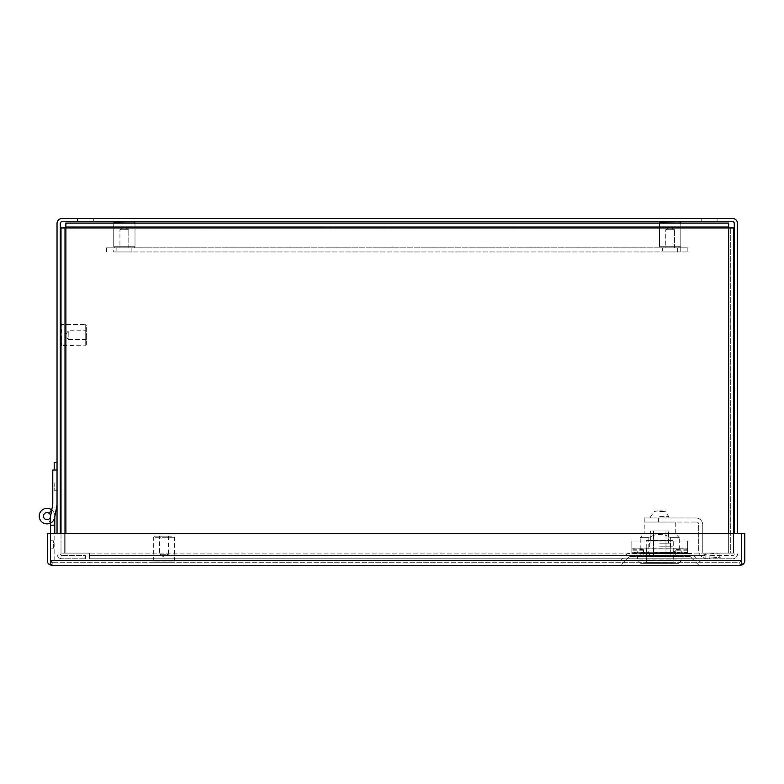 <?xml version="1.0" encoding="UTF-8"?>
<svg xmlns="http://www.w3.org/2000/svg" width="784" height="784" viewBox="0 0 784 784"><rect width="100%" height="100%" fill="white"/><g stroke="black" fill="none" stroke-linecap="round" stroke-linejoin="round"><path stroke-width="0.59" stroke-dasharray="3.92 2.94" d="M61.005 533.6L61.005 553.102L89.415 553.102L89.415 555.542L89.415 553.102L61.005 553.102L61.005 227.948L61.005 553.102L61.005 227.948L64.239 227.948L64.239 553.102L89.415 553.102L89.415 553.896L89.415 553.102L61.005 553.102L64.239 553.102L64.239 227.948L64.239 553.102L64.239 227.948L61.005 227.948L65.876 227.948L65.876 223.068L728.669 223.068L728.669 227.948L728.669 223.068L65.876 223.068L65.876 227.948L64.239 227.948L65.876 227.948L65.876 226.302L728.669 226.302L65.876 226.302L728.669 226.302L728.669 227.948L733.54 227.948L730.316 227.948L730.316 553.102L730.316 227.948L728.669 227.948L733.54 227.948L733.54 553.102L733.54 227.948L733.54 553.102L730.316 553.102L730.316 227.948L730.316 553.102L705.13 553.102L705.13 555.542L705.13 553.102L733.54 553.102L728.669 553.102L733.54 553.102L733.54 533.6M89.415 555.542L705.13 555.542L89.415 555.542L705.13 555.542L89.415 555.542L89.415 558.776L705.13 558.776L705.13 553.896L705.13 558.776L705.13 555.542L705.13 558.776L89.415 558.776L705.13 558.776L89.415 558.776L89.415 555.542M728.669 226.302L65.876 226.302L65.876 223.068L728.669 223.068L728.669 226.302M93.325 218.53L93.325 221.764L77.449 221.764L93.325 221.764L77.449 221.764L93.325 221.764L93.325 218.53L77.449 218.53L77.449 221.764L77.449 218.53L93.325 218.53M717.095 218.53L717.095 221.764L701.219 221.764L717.095 221.764L701.219 221.764L717.095 221.764L717.095 218.53L701.219 218.53L701.219 221.764L701.219 218.53L717.095 218.53M54.194 470.028L54.194 462.599L54.194 470.028L57.036 470.028L57.036 462.599L57.036 504.818L57.036 470.028L52.783 470.028L57.036 470.028L57.036 504.818L54.664 517.558A7.801 7.801 0 0 1 39.2 516.127A7.801 7.801 0 0 1 51.705 509.914A7.801 7.801 0 0 0 47.001 508.336A7.801 7.801 0 0 1 51.705 509.914L49.098 513.275A3.548 3.548 0 0 0 43.453 516.127A3.548 3.548 0 0 0 47.001 519.674A3.548 3.548 0 0 0 50.539 516.127A3.548 3.548 0 0 0 47.001 512.589A3.548 3.548 0 0 0 43.453 516.127A3.548 3.548 0 0 0 47.001 519.674A3.548 3.548 0 0 1 43.453 516.127A3.548 3.548 0 0 1 47.001 512.589A3.548 3.548 0 0 0 43.453 516.127A3.548 3.548 0 0 0 50.48 516.783A3.548 3.548 0 0 1 43.453 516.127A3.548 3.548 0 0 1 49.098 513.275A3.548 3.548 0 0 0 47.001 512.589A3.548 3.548 0 0 1 49.098 513.275L51.705 509.914L49.098 513.275A3.548 3.548 0 0 0 43.453 516.127A3.548 3.548 0 0 0 50.48 516.783A3.548 3.548 0 0 1 43.453 516.127A3.548 3.548 0 0 1 47.001 512.589A3.548 3.548 0 0 1 50.539 516.127A3.548 3.548 0 0 0 47.001 512.589A3.548 3.548 0 0 1 50.539 516.127A3.548 3.548 0 0 1 47.001 519.674A3.548 3.548 0 0 0 48.471 519.351L50.235 523.222A7.801 7.801 0 0 1 39.2 516.127A7.801 7.801 0 0 1 47.001 508.336A7.801 7.801 0 0 0 39.2 516.127A7.801 7.801 0 0 0 54.664 517.558L56.615 507.062L52.293 507.062L50.48 516.783L52.783 504.426L52.783 470.028L57.036 470.028L54.194 470.028L57.036 470.028L54.194 470.028L54.194 462.599L57.036 462.599L54.194 462.599L54.194 470.028L54.194 462.599L54.194 470.028L54.194 462.599L57.036 462.599M54.194 482.875L54.194 490.304L57.036 490.304L57.036 482.875L57.036 490.304L57.036 482.875L57.036 490.304L54.194 490.304L54.194 482.875L57.036 482.875L54.194 482.875L54.194 490.304L54.194 482.875M737.509 533.6L737.509 223.411A4.88 4.88 0 0 0 732.638 218.53L61.907 218.53A4.88 4.88 0 0 0 57.036 223.411L57.036 533.6M61.907 558.776A4.88 4.88 0 0 1 57.036 553.896A4.88 4.88 0 0 0 61.907 558.776L85.387 558.776L61.907 558.776M85.387 558.776L85.387 555.542L61.907 555.542L85.387 555.542L85.387 558.776M61.907 555.542A1.646 1.646 0 0 1 60.27 553.896A1.646 1.646 0 0 0 61.907 555.542M60.27 533.6L60.27 223.411A1.646 1.646 0 0 1 61.907 221.764L732.638 221.764A1.646 1.646 0 0 1 734.285 223.411L734.285 533.6M734.285 553.896A1.646 1.646 0 0 1 732.638 555.542L709.157 555.542L732.638 555.542A1.646 1.646 0 0 0 734.285 553.896M709.157 555.542L709.157 558.776L732.638 558.776L709.157 558.776L709.157 555.542M737.509 553.896A4.88 4.88 0 0 1 732.638 558.776A4.88 4.88 0 0 0 737.509 553.896M113.739 223.068L113.739 246.715L114.876 247.852L113.739 246.715L135.005 246.715L133.868 247.852L114.876 247.852L133.868 247.852L114.876 247.852L133.868 247.852L135.005 246.715L113.739 246.715L113.739 222.901L135.005 222.901L113.739 222.901L135.005 222.901L135.005 246.715L113.739 246.715L135.005 246.715L135.005 223.068M133.868 221.764L114.876 221.764L133.868 221.764L114.876 221.764L133.868 221.764L135.005 222.901M114.876 221.764L113.739 222.901M128.801 247.852L128.801 229.702L119.942 229.702L128.801 229.702L119.942 229.702L128.801 229.702L124.372 227.046L119.942 229.702L119.942 247.852L128.801 247.852L119.942 247.852L119.942 229.702L124.372 227.046L128.801 229.702L128.801 247.852L119.942 247.852L128.801 247.852M646.682 540.323L672.799 540.323L646.682 540.323L659.736 540.764L646.232 540.764L646.232 561.981L673.25 561.981L646.232 561.981L644.889 563.314L674.583 563.314L644.889 563.314M672.799 540.323L659.736 540.764L673.25 540.764L673.25 561.981L674.583 563.314M659.736 530.944L668.781 530.944L659.736 530.944M659.736 540.323L668.781 540.323L659.736 540.323M640.763 563.314L678.719 563.314L640.763 563.314L637.412 559.972L682.07 559.972L637.412 559.972L637.412 556.62L682.07 556.62L637.412 556.62M678.719 563.314L682.07 559.972L682.07 556.62M659.736 543.224L670.124 543.224L659.736 543.224M659.736 546.801L673.025 546.801L659.736 546.801M665.988 532.581L665.988 530.944L665.881 533.62L675.259 533.62L644.223 533.62L640.205 537.638L648.799 537.638L640.205 537.638L640.205 549.476L643.105 549.476L640.205 549.476M675.259 522.046L665.234 522.046L675.259 522.046L675.259 533.62L679.277 537.638L670.673 537.638C663.411 533.306 656.12 533.306 648.799 537.638L648.799 552.651L646.281 551.965L646.281 552.985L653.493 553.69L653.493 556.62L676.376 556.62L643.105 556.62L653.493 556.62L653.493 553.318L665.988 553.318L665.988 556.62L665.988 553.69L673.201 552.985L673.201 551.965L675.926 550.887L675.926 549.819L675.926 552.818L687.646 552.818L675.926 552.838L681.6 551.73L681.972 552.651L675.926 553.788L687.646 553.788L675.926 553.788M673.201 551.965L670.673 552.651L670.673 537.638L679.277 537.638L679.277 549.476L676.376 549.476L679.277 549.476M670.673 553.69L670.673 537.638L665.988 535.462L665.881 533.62M644.223 522.046L644.223 517.959L644.223 522.046L696.653 522.046L644.223 522.046L665.234 522.046L644.223 522.046L644.223 533.62L653.601 533.62L653.493 530.944L653.493 532.581M643.556 553.749L631.835 553.749L643.556 553.749L643.556 550.799L643.556 551.887L646.281 552.985M659.736 552.377L673.133 552.377L659.736 552.377M687.646 553.788L687.646 549.819L687.646 552.681L681.972 551.73M643.556 553.788L643.556 552.651L637.882 551.73L631.835 552.838L643.556 552.818L631.835 552.838L631.835 541.029L631.835 548.114L687.646 548.114L687.646 553.729L687.646 550.799L687.646 553.72L631.835 553.72L631.835 550.799L631.835 553.72M643.556 552.651L643.556 549.819L643.556 550.887L646.281 551.965M646.447 562.422L659.736 562.422L646.447 562.422L646.349 553.494L646.447 562.422L673.035 562.422L673.133 553.494L673.035 562.422L646.447 562.422M706.982 558.326A7.83 7.83 0 0 1 698.701 550.505L698.701 524.084A2.038 2.038 0 0 0 696.653 522.046A2.038 2.038 0 0 1 698.701 524.084L698.701 550.505A7.83 7.83 0 0 0 706.982 558.326L706.982 558.326M720.672 553.024L705.002 554.396A2.038 2.038 0 0 1 702.778 552.367A2.038 2.038 0 0 0 705.002 554.396L720.672 553.024L721.025 557.101L719.33 557.248L721.025 557.101M718.977 553.181L719.33 557.248L707.09 558.316L719.33 557.248L718.977 553.181M659.736 517.959L668.811 517.959L659.736 517.959M659.736 510.874L661.647 510.874L659.736 510.874M675.7 555.954L676.376 556.62L675.7 555.954L675.7 550.143L676.376 549.476L675.7 550.143L675.7 555.954M653.601 533.62L653.493 535.462L648.799 537.638L648.799 553.69M643.105 556.62L643.782 555.954L643.782 550.143L643.105 549.476L643.782 550.143L643.782 555.954L643.105 556.62M670.673 552.651L665.988 552.651L665.988 535.462M673.201 552.985L675.926 551.887L675.926 550.799L675.926 553.749M653.493 535.462L653.493 552.651L648.799 552.651M665.988 530.944L653.493 530.944L665.988 530.944M665.988 552.651L665.988 533.669M687.646 552.681L631.835 552.681L687.646 552.691L687.646 541.029L687.646 548.114L631.835 548.114L631.835 553.729L687.646 553.72M653.493 552.651L665.988 552.269M643.556 550.887L643.556 551.887M643.556 553.582L637.5 552.651L631.835 553.788M631.835 553.582L631.835 552.651M687.646 553.582L681.972 552.651M675.926 550.887L675.926 551.887M675.926 553.582L675.926 552.651M653.493 533.669L653.493 552.269M631.835 541.029L687.646 541.029L631.835 541.029M702.778 524.917L702.778 552.367L702.778 524.917A6.958 6.958 0 0 0 695.82 517.959A6.958 6.958 0 0 1 702.778 524.917M658.403 517.959L695.82 517.959L644.223 517.959L658.403 517.959L658.403 522.046L658.403 517.959M646.447 553.494L673.035 553.494L646.447 553.494M690.302 556.62L629.18 556.62L690.302 556.62L699.142 565.47L620.34 565.47L699.142 565.47M629.18 556.62L620.34 565.47M670.114 556.62L670.114 553.386L670.114 556.62L640.175 556.62L670.114 556.62M679.307 553.386L670.114 553.386L679.307 553.386L679.307 556.62M53.381 548.202L53.381 540.774L50.539 540.774L50.539 548.202L50.539 540.774L50.539 548.202L50.539 540.774L53.381 540.774L53.381 548.202L50.539 548.202L53.381 548.202L53.381 540.774L53.381 548.202M691.635 553.386L627.847 553.386L691.635 553.386L700.484 562.236L618.997 562.236L700.484 562.236M627.847 553.386L618.997 562.236M50.548 563.088L50.548 564.666L50.548 563.098L52.175 565.47L739.92 565.47L739.929 562.236L52.175 562.236L739.92 562.236L739.92 565.47L739.92 562.236L741.556 560.589L741.566 564.666L741.566 533.6L741.566 560.589L739.929 562.236L739.929 565.47A4.88 4.88 0 0 1 739.92 565.47L739.92 562.236L741.556 560.589L739.929 562.236L739.929 565.47L742.605 564.666A4.88 4.88 0 0 0 744.8 560.589L744.8 533.6L741.566 533.6L741.566 560.589L741.566 533.6L50.548 533.6L50.548 563.098L50.548 533.6L50.548 560.589L52.185 562.236L52.175 565.47L50.548 564.666L50.548 560.589L52.185 562.236L50.548 560.589L50.539 563.098L52.175 565.47L52.185 562.236L52.185 565.47L52.185 562.236L52.185 565.47L52.185 562.236L50.539 560.589L50.539 533.6L47.305 533.6L47.305 560.589A4.88 4.88 0 0 0 49.5 564.666L52.156 565.47L50.539 563.098L49.5 564.666M742.605 564.666L741.576 563.098L739.939 565.47L741.566 564.666L741.566 563.098L739.92 565.47M649.368 556.62L649.368 553.386L670.114 553.386L640.175 553.386L649.368 553.386L649.368 556.62M741.566 533.6L50.548 533.6L741.566 533.6M739.939 565.47L741.566 563.098L739.949 565.47M52.175 565.47L50.539 563.098M54.792 533.6L54.664 517.558A7.801 7.801 0 0 1 47.001 523.928A7.801 7.801 0 0 0 50.235 523.222L48.471 519.351A3.548 3.548 0 0 1 43.453 516.127A3.548 3.548 0 0 1 47.001 512.589A3.548 3.548 0 0 0 43.453 516.127A3.548 3.548 0 0 0 47.001 519.674A3.548 3.548 0 0 0 50.539 516.127A3.548 3.548 0 0 0 47.001 512.589A3.548 3.548 0 0 0 43.453 516.127A3.548 3.548 0 0 0 47.001 519.674A3.548 3.548 0 0 1 43.453 516.127A3.548 3.548 0 0 1 47.001 512.589A3.548 3.548 0 0 0 43.453 516.127A3.548 3.548 0 0 0 50.48 516.783L52.293 507.062L56.615 507.062L52.293 507.062L50.48 516.783A3.548 3.548 0 0 1 43.453 516.127A3.548 3.548 0 0 1 49.098 513.275A3.548 3.548 0 0 0 47.001 512.589A3.548 3.548 0 0 1 49.098 513.275L51.705 509.914A7.801 7.801 0 0 0 39.2 516.127A7.801 7.801 0 0 0 47.001 523.928A7.801 7.801 0 0 1 39.2 516.127A7.801 7.801 0 0 1 51.705 509.914L49.098 513.275M50.539 533.6L50.539 562.236L54.792 562.236L50.539 562.236L50.539 525.202L54.792 525.202L54.792 562.236L50.539 562.236L50.539 516.127A3.548 3.548 0 0 0 47.001 512.589A3.548 3.548 0 0 0 43.453 516.127A3.548 3.548 0 0 0 50.48 516.783A3.548 3.548 0 0 1 43.453 516.127A3.548 3.548 0 0 1 47.001 512.589A3.548 3.548 0 0 1 50.539 516.127L50.539 525.202L54.792 525.202L54.792 562.236L50.539 562.236L50.539 525.202L54.792 525.202L54.792 516.127A7.801 7.801 0 0 0 47.001 508.336A7.801 7.801 0 0 1 51.705 509.914A7.801 7.801 0 0 0 47.001 508.336A7.801 7.801 0 0 1 51.705 509.914M50.539 523.075L50.539 516.46M51.754 509.953A7.801 7.801 0 0 1 54.792 516.127L54.792 525.202L50.539 525.202L54.792 525.202M57.036 470.028L57.036 504.818L54.664 517.558A7.801 7.801 0 0 1 39.2 516.127A7.801 7.801 0 0 1 47.001 508.336A7.801 7.801 0 0 0 39.2 516.127A7.801 7.801 0 0 0 47.001 523.928A7.801 7.801 0 0 1 39.2 516.127A7.801 7.801 0 0 1 47.001 508.336A7.801 7.801 0 0 0 39.2 516.127A7.801 7.801 0 0 0 47.001 523.928A7.801 7.801 0 0 1 39.2 516.127A7.801 7.801 0 0 1 47.001 508.336A7.801 7.801 0 0 1 54.792 516.127A7.801 7.801 0 0 0 47.001 508.336A7.801 7.801 0 0 0 39.2 516.127A7.801 7.801 0 0 0 54.664 517.558A7.801 7.801 0 0 1 47.001 523.928A7.801 7.801 0 0 0 50.235 523.222A7.801 7.801 0 0 1 47.001 523.928A7.801 7.801 0 0 0 54.664 517.558L56.615 507.062L52.293 507.062L50.48 516.783L52.783 504.426L52.783 470.028L52.783 504.426M54.792 516.852L54.664 517.558L54.792 516.852M50.48 516.783L52.293 507.062M48.471 519.351L50.235 523.222L48.471 519.351A3.548 3.548 0 0 1 47.001 519.674A3.548 3.548 0 0 0 48.471 519.351M50.539 516.127L50.539 525.202M174.587 537.285L153.321 537.285L153.321 561.099L174.587 561.099L153.321 561.099L154.458 562.236L173.45 562.236L174.587 561.099L174.587 537.285L173.45 536.148L154.458 536.148L153.321 537.285L174.587 537.285M168.384 536.148L168.384 554.298L159.524 554.298L168.384 554.298L163.954 556.954L159.524 554.298L159.524 536.148L168.384 536.148L159.524 536.148M154.458 536.148L173.45 536.148M173.45 562.236L154.458 562.236M86.348 344.676L86.348 325.683L86.348 344.676L85.221 345.813L85.221 324.547L61.397 324.547L61.397 345.813L61.005 324.948M86.348 325.683L85.221 324.547L85.221 345.813L61.005 345.411M60.27 325.683L60.27 344.676L60.27 325.683M86.348 339.609L68.208 339.609L68.208 330.75L68.208 339.609L65.542 335.18L68.208 330.75L86.348 330.75L86.348 339.609L86.348 330.75M677.69 247.852L677.69 251.938L662.656 251.938L677.69 251.938L662.656 251.938L677.69 251.938L677.69 247.852L662.656 247.852L662.656 251.938L662.656 247.852L677.69 247.852M131.888 247.852L131.888 251.938L116.855 251.938L131.888 251.938L116.855 251.938L131.888 251.938L131.888 247.852L116.855 247.852L116.855 251.938L116.855 247.852L131.888 247.852M113.709 251.938L687.862 251.938L113.709 251.938L113.709 247.852L106.624 247.852L106.624 251.938L106.624 247.852L687.862 247.852L113.709 247.852L113.709 251.938M687.862 251.938L687.862 247.852L687.862 251.938M659.54 223.068L659.54 246.715L660.677 247.852L659.54 246.715L680.806 246.715L679.669 247.852L660.677 247.852L679.669 247.852L660.677 247.852L679.669 247.852L680.806 246.715L659.54 246.715L659.54 222.901L680.806 222.901L659.54 222.901L680.806 222.901L680.806 246.715L659.54 246.715L680.806 246.715L680.806 223.068M679.669 221.764L660.677 221.764L679.669 221.764L660.677 221.764L679.669 221.764L680.806 222.901M660.677 221.764L659.54 222.901M674.603 247.852L674.603 229.702L665.743 229.702L674.603 229.702L665.743 229.702L674.603 229.702L670.173 227.046L665.743 229.702L665.743 247.852L674.603 247.852L665.743 247.852L665.743 229.702L670.173 227.046L674.603 229.702L674.603 247.852L665.743 247.852L674.603 247.852M705.13 553.896L89.415 553.896L705.13 553.896M728.669 533.6L728.669 227.948L65.876 227.948L65.876 553.102L65.876 227.948L728.669 227.948L728.669 553.102L728.669 227.948L65.876 227.948L65.876 533.6M659.736 516.607L668.811 516.607L659.736 516.607M659.736 511.491L665.204 511.491L659.736 511.491M631.835 548.947L687.646 548.947M637.882 551.73L637.882 552.651M637.5 552.651L637.5 551.73M681.6 552.651L681.6 551.73M50.548 560.589L741.556 560.589M47.001 512.589A3.548 3.548 0 0 0 43.453 516.127A3.548 3.548 0 0 0 47.001 519.674A3.548 3.548 0 0 0 50.539 516.127A3.548 3.548 0 0 0 47.001 512.589A3.548 3.548 0 0 0 43.453 516.127A3.548 3.548 0 0 0 47.001 519.674A3.548 3.548 0 0 1 43.453 516.127A3.548 3.548 0 0 1 47.001 512.589A3.548 3.548 0 0 1 50.539 516.127A3.548 3.548 0 0 1 47.001 519.674A3.548 3.548 0 0 0 50.539 516.127A3.548 3.548 0 0 0 47.001 512.589M680.777 247.852L680.777 251.938L680.777 247.852M668.781 540.323L668.781 530.944M650.926 543.224L650.926 530.944M649.358 546.801L649.358 543.224M646.457 552.377L646.457 546.801M646.349 553.494L646.349 552.377M657.835 510.874L654.277 511.491L650.671 516.607L650.671 517.959M650.7 540.323L650.7 530.944M668.556 543.224L668.556 530.944M670.124 546.801L670.124 543.224M687.646 550.799L675.926 550.799M643.556 550.799L631.835 550.799M687.646 549.819L675.926 549.819M643.556 549.819L631.835 549.819M673.025 552.377L673.025 546.801M673.133 553.494L673.133 552.377M661.647 510.874L665.204 511.491L668.811 516.607L668.811 517.959M640.175 553.386L640.175 556.62"/><path stroke-width="1.18" d="M733.54 533.6L733.54 227.948L728.669 227.948L728.669 223.068L65.876 223.068L65.876 227.948L61.005 227.948L61.005 533.6M57.036 462.599L54.194 462.599L54.194 470.028M57.036 533.6L57.036 223.411A4.88 4.88 0 0 1 61.907 218.53L732.638 218.53A4.88 4.88 0 0 1 737.509 223.411L737.509 533.6M734.285 533.6L734.285 223.411A1.646 1.646 0 0 0 732.638 221.764L61.907 221.764A1.646 1.646 0 0 0 60.27 223.411L60.27 533.6M739.92 565.47A4.88 4.88 0 0 0 739.929 565.47L52.185 565.47A4.88 4.88 0 0 0 52.185 565.47L49.5 564.666A4.88 4.88 0 0 1 47.305 560.589L47.305 533.6L50.539 533.6L50.548 560.727M52.175 565.47L50.548 564.666L50.548 533.6L741.566 533.6L741.576 563.098L742.605 564.666A4.88 4.88 0 0 0 744.8 560.589L744.8 533.6L741.566 533.6L741.566 560.736M742.605 564.666L739.929 565.47L741.566 564.666L741.566 560.589L50.548 560.589M49.5 564.666L50.539 563.098L50.539 560.589M47.001 512.589A3.548 3.548 0 0 1 50.539 516.127A3.548 3.548 0 0 1 47.001 519.674A3.548 3.548 0 0 1 43.453 516.127A3.548 3.548 0 0 1 47.001 512.589A3.548 3.548 0 0 1 50.539 516.127A3.548 3.548 0 0 1 47.001 519.674A3.548 3.548 0 0 1 43.453 516.127A3.548 3.548 0 0 1 47.001 512.589M50.539 533.6L50.539 525.202L54.792 525.202L54.792 516.852L57.036 504.818L54.664 517.558A7.801 7.801 0 0 1 39.2 516.127A7.801 7.801 0 0 1 51.705 509.914L49.098 513.275M50.48 516.783L52.783 504.426L52.783 470.028L57.036 470.028M54.792 525.202L54.792 533.6M50.539 525.202L50.539 523.075M52.293 507.062L52.783 504.426M60.27 344.676L61.005 345.411M60.27 325.683L61.005 324.948M113.739 223.068L114.876 221.764M135.005 223.068L113.739 222.901M133.868 221.764L135.005 222.901M659.54 223.068L660.677 221.764M680.806 223.068L659.54 222.901M679.669 221.764L680.806 222.901M65.876 533.6L65.876 227.948L728.669 227.948L728.669 533.6"/></g></svg>
